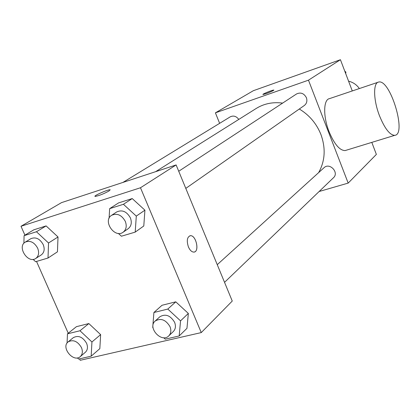 <?xml version="1.0" encoding="UTF-8"?>
<svg xmlns="http://www.w3.org/2000/svg" width="420" height="420" viewBox="0 0 420 420"><rect width="100%" height="100%" fill="white"/><g stroke="black" fill="none" stroke-linecap="round" stroke-linejoin="round"><path stroke-width="0.63" d="M359.368 88.557C356.632 84.698 353.036 82.241 348.579 81.181M219.629 123.333L215.408 112.838L253.365 90.694L340.431 59.708L352.286 90.946M371.805 142.38L376.367 154.413L348.18 183.094L319.127 191.51M215.408 112.838L308.474 80.173L340.431 59.708M273.425 90.505C269.288 92.568 265.813 93.896 262.988 94.484C261.665 94.353 273.005 89.733 273.808 90.074L273.425 90.505M318.633 172.62C325.117 161.002 325.878 148.291 320.911 134.484C316.512 123.538 309.309 115.049 299.297 109.011M282.618 103.105C272.885 101.829 264.101 103.604 256.268 108.428L155.626 171.675M308.474 80.173L348.18 183.094M238.781 119.417C236.339 116.177 233.504 115.316 230.27 116.828L122.918 182.432M185.797 188.391L304.322 105.499C306.747 103.541 307.44 100.952 306.401 97.718C304.001 93.308 300.72 92.053 296.546 93.965L178.731 171.26M217.25 264.668L324.051 167.701C329.627 162.167 339.381 172.541 333.475 177.734L224.542 282.34M346.232 150.239L345.125 150.575C339.691 150.533 334.331 144.207 329.044 131.607C322.996 116.398 323.379 99.493 329.485 98.632L377.947 82.289M379.386 115.5C373.322 99.834 373.07 82.698 378.609 82.063C390.143 78.556 407.148 134.678 394.727 135.34C389.776 135.103 384.662 128.489 379.386 115.5M262.925 94.448C262.484 94.001 273.084 89.749 273.808 90.08L273.866 90.116M24.922 235.153L21 226.275L61.541 202.619L176.122 164.934L232.255 301.051L201.264 332.588L80.199 360.292L79.564 358.853M21 226.275L140.485 187.756L176.122 164.934M109.016 191C103.604 193.893 99.026 195.699 95.293 196.413C92.143 196.492 107.557 189.53 109.967 189.777L109.016 191M76.44 326.66L88.846 323.563L100.632 334.619L99.829 348.658L100.632 334.619L88.846 323.563L76.44 326.66L67.468 333.842L79.989 330.75L91.933 341.985L91.172 356.186L78.614 359.069L77.364 357.893M118.598 202.892L132.227 198.566L144.926 210.173L143.787 225.981L144.926 210.173L132.227 198.566L118.598 202.892L109.652 208.64L123.417 204.288L136.3 216.095L135.203 232.113L121.401 236.219L118.34 233.399M68.239 333.223L36.529 261.434M140.485 187.756L201.264 332.588M33.831 229.808L46.111 225.908L58.013 236.975L57.451 251.822L58.013 236.975L46.111 225.908L33.831 229.808L24.082 235.662L36.466 231.751L48.531 242.991L48.017 258.022L35.595 261.713L33.08 259.361M162.031 305.267L175.775 301.833L188.344 313.435L186.958 328.34L188.344 313.435L175.775 301.833L162.031 305.267L153.904 312.501L167.795 309.068L180.542 320.864L179.188 335.958L165.26 339.161L163.721 337.727M188.417 246.934C186.438 240.618 187.115 236.87 190.439 235.694C196.271 235.079 199.747 252.383 193.709 252.095C191.662 251.942 189.898 250.22 188.417 246.934M189.861 235.788L190.433 235.694C195.862 235.069 199.673 250.945 194.334 252.011M94.978 196.308C94.237 195.478 107.903 189.535 109.972 189.782L110.271 189.887M153.064 327.815L152.722 327.495L153.904 312.501M168.767 335.9L173.36 331.485C175.602 329.091 176.012 326.025 174.589 322.282C170.405 315.389 165.501 313.551 159.873 316.764L155.164 321.043C147.215 327.631 161.616 343.387 168.767 335.9C171.014 333.491 171.423 330.404 169.984 326.634C165.758 319.678 160.818 317.814 155.164 321.043M167.795 309.068L175.775 301.833M180.542 320.864L188.344 313.435M179.188 335.958L186.958 328.34M67.069 343.051L67.468 333.842M80.288 356.601L85.391 352.238C87.654 350.033 88.048 347.041 86.567 343.261C82.777 336.95 78.372 335.076 73.353 337.628L68.15 341.864C60.674 347.387 73.5 362.969 80.288 356.601C82.561 354.385 82.95 351.377 81.454 347.566C77.627 341.208 73.19 339.302 68.15 341.864M79.989 330.75L88.846 323.563M91.933 341.985L100.632 334.619M91.172 356.186L99.829 348.658M109.09 218.3L109.652 208.64M123.16 232.202L128.242 228.648C131.35 226.097 132.069 222.516 130.399 217.907C126.788 211.533 122.252 209.528 116.792 211.901L111.605 215.308C102.391 220.799 114.66 238.718 123.16 232.202C126.284 229.64 127.003 226.028 125.312 221.377C121.664 214.946 117.096 212.924 111.605 215.308M123.417 204.288L132.227 198.566M136.3 216.095L144.926 210.173M135.203 232.113L143.787 225.981M23.898 243.269L24.082 235.662M35.768 258.452L41.328 254.856C44.289 252.551 44.919 249.139 43.223 244.619C39.868 238.723 35.758 236.738 30.896 238.665L25.242 242.125C16.816 246.766 27.962 264.028 35.768 258.452C38.74 256.137 39.365 252.698 37.648 248.141C34.262 242.198 30.125 240.193 25.242 242.125M36.466 231.751L46.111 225.908M48.531 242.991L58.013 236.975M48.017 258.022L57.451 251.822M344.768 71.143L345.901 72.124L345.692 73.579M345.298 72.539L345.901 72.124M345.125 150.575L394.727 135.34"/></g></svg>
